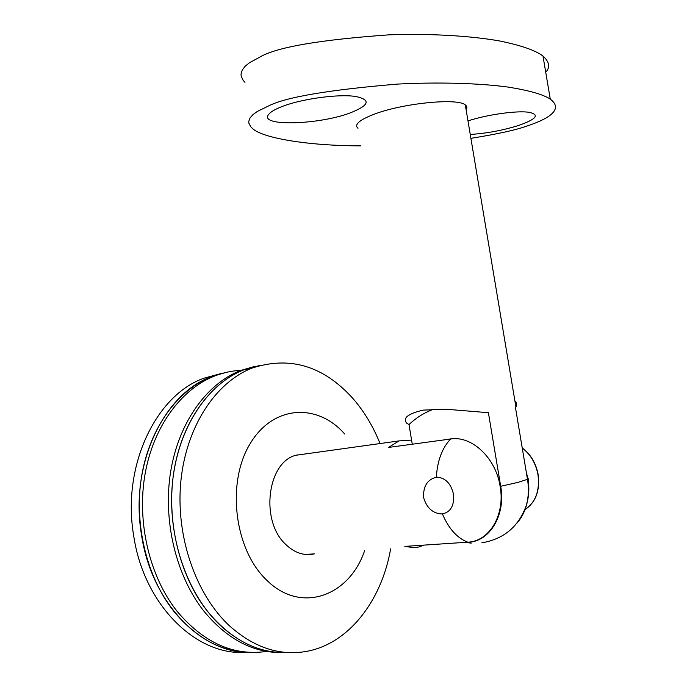 <?xml version="1.0" encoding="UTF-8"?>
<svg xmlns="http://www.w3.org/2000/svg" width="687" height="687" viewBox="0 0 687 687"><rect width="100%" height="100%" fill="white"/><g stroke="black" fill="none" stroke-linecap="round" stroke-linejoin="round"><path stroke-width="1.03" d="M266.599 651.422C233.52 656.231 203.627 642.792 176.928 611.104C149.362 576.195 136.661 521.931 145.06 474.064C153.527 426.172 181.574 388.833 214.894 375.901L211.759 376.553C178.44 389.469 150.393 426.73 141.917 474.511C133.501 522.249 146.168 576.367 173.717 611.19C196.585 638.79 222.554 652.538 251.622 652.435C202.923 654.745 151.681 603.658 141.565 535.173C129.354 464.61 163.927 393.316 211.759 376.553L226.358 372.345L204.005 378.185L220.922 373.573M245.955 652.315C196.619 656.188 143.892 605.153 133.707 535.886C121.582 465.786 156.172 394.913 204.005 378.185M297.016 454.931L298.167 454.949L297.016 454.931M307.536 554.315L314.448 553.859C304.152 556.135 294.508 552.923 285.517 544.233C259.926 520.626 267.406 462.119 295.917 455.258L304.985 453.995M364.668 550.545C349.297 596.35 300.64 614.427 266.393 579.845C234.276 549.317 226.392 482.789 249.913 444.068C272.962 404.875 317.411 402.762 344.711 434.004M390.637 548.827C381.68 600.876 348.352 644.552 305.32 651.594C278.879 655.853 253.64 647.3 229.595 625.934C195.503 594.444 175.374 535.534 180.887 480.891C186.392 426.189 215.958 382.187 252.043 368.103C289.905 355.711 323.577 365.888 353.058 398.64C364.187 411.479 373.187 426.447 380.048 443.553M252.043 368.103L243.782 369.838C210.368 382.934 182.313 421.2 174.077 470.397C165.919 519.561 179.127 575.294 207.156 610.923C231.004 639.777 257.814 653.646 287.595 652.53C264.134 653.577 241.953 644.75 221.051 626.063C187.019 594.779 166.975 536.281 172.54 481.991C178.105 427.64 207.697 383.878 243.782 369.838L260.957 365.158L240.51 370.525L255.178 366.274M214.894 375.901C223.601 372.534 232.446 370.671 241.42 370.327M281.593 652.598C252.722 652.753 226.779 638.893 203.781 611.009C175.778 575.483 162.596 519.896 170.78 470.861C179.024 421.792 207.096 383.604 240.51 370.525M423.561 497.44C426.696 508.011 432.844 513.515 442.007 513.945L442.402 513.919C450.758 512.073 454.451 505.495 453.472 494.176C451.033 483.82 445.751 478.152 437.636 477.182L436.322 477.25C427.426 479.457 423.175 486.181 423.561 497.44M423.939 545.117L419.01 546.955L414.021 547.711L404.858 546.397L467.813 542.18C489.35 541.468 505.366 514.812 500.145 486.396C495.851 457.886 471.66 435.403 450.655 439.002L388.524 447.435L399.078 440.899L411.59 440.084M528.483 478.787L528.844 488.886M526.757 474.932L527.633 479.268C528.93 487.177 528.792 494.812 527.23 502.171C525.435 510.261 522.154 517.053 517.388 522.558M514.889 400.839C516.787 402.762 517.122 404.798 515.911 406.944L515.465 407.58L527.487 479.328C528.964 488.38 528.595 497.01 526.388 505.22C524.404 512.322 521.235 518.324 516.873 523.211M357.979 128.28C353.96 124.63 359.327 119.95 374.097 114.248C402.694 103.205 457.86 97.752 465.305 104.939C467.083 106.253 467.34 107.816 466.087 109.628M412.269 444.206L409.014 424.549L406.798 423.286C402.376 418.143 407.829 413.754 423.166 410.113L445.88 409.212L488.397 412.698L500.694 486.284L517.886 482.394L527.487 479.328M465.03 542.361L468.208 542.309C489.84 541.605 505.941 514.829 500.694 486.284M409.014 424.549C416.339 417.584 424.618 412.449 433.849 409.143M456.494 438.761L453.815 438.349L447.289 439.457M442.96 513.773L443.467 513.773M470.252 134.454C486.636 133.407 502.712 130.418 518.479 125.498C536.435 119.177 539.999 114.781 529.188 112.325C517.242 110.358 486.825 114.617 467.984 120.921M280.949 106.992C300.219 98.997 338.82 93.647 355.892 96.532C370.903 99.778 369.383 105.094 351.332 112.47C320.657 124.708 259.102 126.897 268.419 114.738C270.111 112.256 274.293 109.68 280.949 106.992M545.718 72.178C550.364 67.343 549.454 61.967 542.988 56.059C535.568 50.4 521.158 45.385 499.767 40.997C469.659 35.63 428.181 33.44 389.185 34.831C320.176 39.752 277.23 47.085 260.356 56.806L249.261 62.878L245.087 66.338L242.228 70.057L241.034 74.016L241.163 76.059L243.095 80.233L244.967 82.346M470.904 138.336C497.053 134.145 515.645 130.075 526.68 126.142C544.001 120.431 565.547 110.598 550.27 99.1C542.996 94.368 528.75 90.332 507.521 87C477.62 83.015 436.305 82.036 397.378 84.097C328.455 89.894 285.466 97.202 268.419 106.013L257.221 111.517L252.979 114.609L250.051 117.906L248.771 121.359L248.857 123.128L250.695 126.709L252.515 128.495C262.211 137.984 307.329 145.799 360.89 145.859M442.402 513.919C448.723 528.732 457.19 538.153 467.813 542.18M450.655 439.002C442.196 447.838 437.413 460.591 436.322 477.25M525.04 509.591C535.628 502.291 539.939 490.681 537.981 474.751C535.817 463.304 530.57 454.408 522.257 448.079M527.23 502.171C529.076 494.571 529.333 486.877 528.002 479.071L526.208 471.694M295.917 455.258L399.078 440.899M515.911 406.944L465.305 104.939M481.81 542.816C503.914 539.097 518.771 526.568 526.388 505.22M465.099 542.369L471.239 543.125M522.232 447.95C530.673 454.262 535.989 463.175 538.17 474.683C540.128 490.655 535.757 502.3 525.031 509.617M542.988 56.059L550.27 99.1M268.9 114.094L268.419 114.738"/></g></svg>
